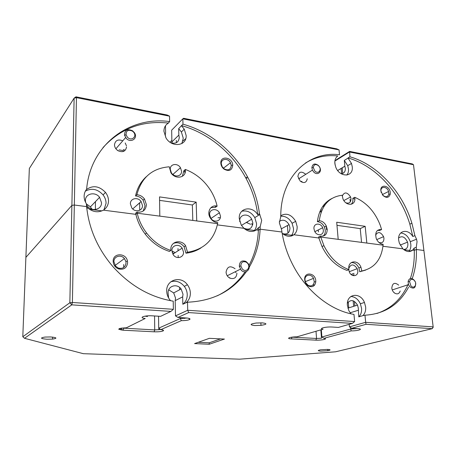 <?xml version="1.0" encoding="UTF-8"?>
<svg xmlns="http://www.w3.org/2000/svg" width="456" height="456" viewBox="0 0 456 456"><rect width="100%" height="100%" fill="white"/><g stroke="black" fill="none" stroke-linecap="round" stroke-linejoin="round"><path stroke-width="0.68" d="M170.903 250.441L169.421 251.421C159.896 248.292 151.825 242.518 145.219 234.093L146.604 233.027C153.244 241.492 161.344 247.294 170.903 250.441L170.846 249.557C170.356 241.469 181.1 238.824 185.615 245.755L187.513 252.231C203.98 249.517 214.006 239.987 217.592 223.651L217.763 222.636C214.787 222.454 212.348 220.966 210.433 218.179C206.289 212.188 210.786 204.265 217.124 206.158C215.899 200.754 213.807 195.618 210.843 190.756C204.522 180.679 196.029 173.576 185.358 169.438L183.882 170.715L182.343 176.324M187.513 252.231L185.974 253.188L184.087 246.742C180.975 242.951 177.401 241.845 173.377 243.43M348.92 269.61L346.925 270.391C336.272 266.435 327.967 258.489 322.016 246.548L323.931 245.664C329.91 257.651 338.238 265.631 348.92 269.61L348.817 268.823C347.774 260.564 357.954 259.299 360.941 267.188L361.756 270.989C374.228 268.39 381.336 259.783 383.068 245.174L383.137 244.268C380.099 243.994 377.796 242.068 376.24 238.477C374.843 232.303 376.627 229.334 381.592 229.573L380.27 225.35C374.997 211.755 366.481 202.407 354.728 197.3L352.784 198.326L352.887 199.061C353.058 201.307 352.482 203.057 351.166 204.311M361.756 270.989L359.733 271.765L358.918 267.974C357.065 264.189 354.494 262.399 351.2 262.605M235.079 268.755C230.217 265.352 227.213 266.492 226.062 272.164C226.307 274.911 227.601 276.912 229.944 278.177C234.15 279.391 236.476 277.732 236.932 273.212M113.156 261.271C113.356 264.845 115.111 267.381 118.417 268.875C123.781 270.077 126.853 268.008 127.623 262.667L127.446 261.06C126.033 252.652 112.849 252.744 113.156 261.271M113.926 261.704L115.602 266.133L118.321 268.054C122.806 269.063 125.377 267.33 126.027 262.867L125.879 261.516L124.42 258.552C121.045 254.135 113.709 256.283 113.926 261.704M398.658 285.114C394.662 282.036 392.382 283.045 391.818 288.152C392.092 290.187 392.975 291.8 394.468 292.997C397.233 294.622 399.142 293.955 400.191 290.996M304.699 279.75C305.013 282.543 306.289 284.641 308.524 286.054C312.537 287.639 314.959 286.22 315.786 281.808L315.774 280.816C315.427 272.585 303.861 271.383 304.699 279.75M304.99 280.087L305.794 282.828L308.188 285.359C311.545 286.687 313.568 285.502 314.264 281.808L313.506 278.354C311.163 273.309 304.386 274.643 304.99 280.087M327.664 349.41L320.591 349.809C317.462 350.43 317.513 350.869 320.739 351.126L327.847 350.71C330.896 350.1 330.834 349.666 327.664 349.41M50.565 336.95L44.973 337.064C39.82 337.919 40.47 338.643 46.922 339.235L52.537 339.11C57.593 338.272 56.937 337.548 50.565 336.95M262.36 322.877L256.181 323.03C249.956 324.022 249.472 324.86 254.727 325.533L260.997 325.362C267.051 324.387 267.501 323.56 262.36 322.877M358.781 316.852C360.901 314.748 361.825 311.887 361.551 308.267L360.371 303.764L364.458 302.459L365.649 306.996C365.929 310.644 365.005 313.523 362.885 315.637L358.781 316.852L358.285 308.011L357.51 305.092C354.09 299.831 350.727 299.199 347.415 303.194M364.458 302.459C360.132 291.464 345.979 293.807 347.421 305.543L348.817 310.61L350.892 313.785M360.371 303.764C358.102 299.136 354.91 296.713 350.789 296.497M182.839 304.266C185.786 301.912 187.256 298.691 187.239 294.599C187.131 291.583 186.156 288.842 184.321 286.379L187.405 284.738C189.257 287.229 190.237 289.993 190.357 293.031C190.374 297.158 188.904 300.401 185.94 302.773L182.839 304.266L182.668 296.862L183.016 294.268L181.129 288.984C176.974 283.068 167.665 285.918 168.087 293.1L168.595 297.967M168.709 289.828L173.69 292.917L175.537 298.093L175.184 300.635L175.497 315.883L187.718 310.279L354.631 321.565L352.425 323.401L188.659 312.582L177.92 317.422L187.467 318.071C189.628 318.402 190.409 318.847 189.81 319.405C188.396 320.209 185.569 320.631 181.328 320.665L160.825 329.62C163.066 329.899 163.903 330.292 163.339 330.799C161.663 331.597 158.591 331.928 154.122 331.808L123.245 330.218C116.548 329.192 117.608 328.383 126.415 327.784L145.196 318.487C138.02 317.724 144.563 315.267 152.475 315.837L160.603 316.344L170.926 311.408L71.78 304.859L24.51 338.301L83.357 353.691L239.588 359.18L335.57 351.798L432.22 328.673L366.06 324.301L351.832 328.252L357.931 328.633C364.048 328.953 357.806 330.999 351.2 330.891L323.971 338.312L325.219 338.608C326.878 339.321 320.118 340.415 315.814 340.147L291.361 338.888C285.319 338.643 290.198 336.79 296.816 336.864L323.093 329.198C317.895 328.588 326.108 326.582 332.133 327.026L338.415 327.414L352.425 323.401M187.405 284.738C180.895 275.31 166.058 279.676 166.702 291.15C166.805 294.416 167.893 297.352 169.968 299.962L170.624 300.715M184.321 286.379C180.485 281.819 175.976 280.286 170.806 281.785M348.755 269.673L349.359 272.078C351.565 277.55 358.541 276.427 357.778 270.79L357.225 268.647C353.708 263.785 350.892 263.728 348.789 268.464M171.883 250.806L173.303 254.864C176.58 259.646 183.922 257.572 183.523 252.06L182.172 248.127C179.008 243.304 171.536 245.191 171.883 250.806M185.974 253.188C191.537 252.561 196.559 250.794 201.028 247.893M359.733 271.765L365.718 270.072M194.598 343.59L209.23 344.246L224.437 339.065L209.361 338.329L194.598 343.59M217.216 295.836C228.752 290.215 238.049 282.213 245.1 271.827M248.976 265.426C254.699 254.63 257.834 242.883 258.381 230.177L260.12 229.186L281.945 232.024C283.883 244.131 287.878 255.776 293.938 266.971C307.635 292.382 331.409 310.781 353.981 314.395L354.631 321.565M185.94 302.773L187.513 302.208C213.18 301.074 232.822 290.854 246.439 271.559M249.204 267.239C255.89 255.742 259.527 243.054 260.12 229.186L260.188 226.672L261.693 220.413L259.464 213.682C257.822 200.862 253.827 188.567 247.494 176.797C233.911 151.569 209.794 131.51 182.97 124.186L182.833 118.822L171.661 130.194L171.901 141.913L178.837 135.101L178.684 128.649L181.528 125.628C208.267 132.901 232.303 152.863 245.83 177.994L247.494 176.797M187.513 302.208L187.718 310.279L188.659 312.582M146.604 233.027C142.01 226.974 138.88 220.362 137.216 213.197L135.877 214.349L135.631 213.226L136.977 212.069L137.216 213.197L135.877 214.349C137.524 221.491 140.642 228.068 145.219 234.093M86.64 206.813L88.014 208.17C93.155 212.154 98.279 212.815 103.392 210.153L135.877 214.349L103.392 210.153C106.681 208.027 108.385 204.944 108.505 200.891C108.488 197.841 107.485 195.014 105.507 192.415C99.243 185.911 92.83 184.999 86.275 189.685M88.014 208.17L86.76 208.004L88.014 208.17M259.464 213.682L257.737 214.73C252.179 205.177 238.351 207.896 239.275 218.635L241.235 225.007L243.909 228.308C248.252 231.859 252.402 232.395 256.363 229.915L258.381 230.177L256.363 229.915L258.449 227.675L258.381 230.177L260.12 229.186L281.945 232.024L281.574 229.493L279.346 222.824L280.753 216.685C280.531 176.922 308.416 150.668 339.498 154.766L339.059 149.916L182.833 118.822L183.637 118.303L336.75 148.85L339.059 149.916M243.909 228.308L217.347 224.876L243.909 228.308M182.668 296.862L175.184 300.635M376.844 313.5C391.265 308.575 401.742 298.737 408.28 283.991M410.36 278.593C413.284 269.787 414.584 260.365 414.265 250.315L416.379 249.506L423.892 250.486L433.2 327.226L413.495 164.73L349.467 151.99L334.886 161.065M362.885 315.637L364.977 315.199C384.699 313.99 399.228 304.654 408.565 287.177M412.207 278.719C415.33 269.656 416.721 259.92 416.379 249.506L423.892 250.486L423.966 251.034L413.495 164.73L412.327 163.926L349.615 151.415L336.739 159.446L334.892 161.031M364.977 315.199L365.655 322.312L433.149 326.878L432.22 328.673L433.2 327.226M323.931 245.664L320.756 237.069L318.858 237.992L318.596 236.995L320.494 236.077L320.756 237.069L318.858 237.992L322.016 246.548M282.15 233.295C286.294 236.692 290.204 237.177 293.875 234.76L318.858 237.992L293.875 234.76C296.223 232.834 297.312 230.075 297.135 226.484L295.699 221.314C291.401 214.491 286.419 212.616 280.759 215.699M414.903 235.638L412.805 236.493C407.875 228.011 397.296 230.673 398.692 240.261L399.331 243.122L402.899 248.845C406.49 251.957 409.75 252.379 412.68 250.11L414.265 250.315L412.68 250.11L414.168 248.075L414.265 250.315L416.379 249.506L416.277 247.26L417.058 241.634L416.539 239.206L414.903 235.638L411.905 223.252C402.454 191.805 377.368 164.445 349.929 156.807L348.036 157.964C375.413 165.551 400.431 192.802 409.83 224.147L411.905 223.252M402.899 248.845L382.96 246.268L402.899 248.845M358.177 310.308L350.111 312.799M121.205 330.036L119.671 328.457M122.744 330.184L120.777 328.195M137.216 213.197L217.592 223.651L196.741 220.938L196.171 202.139L159.526 196.895L159.817 216.138L137.216 213.197M320.756 237.069L383.068 245.174L366.823 243.059L365.176 226.319L336.705 222.243L338.192 239.337L320.756 237.069M173.377 309.31L72.39 302.482L69.848 302.755L71.78 304.859L72.39 302.482L74.328 205.018L86.617 206.614L86.395 203.752C84.862 201.352 84.103 198.822 84.126 196.16C84.195 193.509 85.021 191.212 86.611 189.263C90.413 144.335 129.749 115.978 169.643 121.581L169.535 116.172L76.46 97.647L74.328 205.018L71.883 205.394L25.889 257.366L71.883 205.394L74.123 98.125L29.344 168.475L22.8 336.739L69.848 302.755L71.883 205.394L74.328 205.018L86.617 206.614C88.943 228.821 97.755 248.879 113.054 266.777C130.308 285.844 150.366 297.306 173.217 301.165L173.377 309.31L170.926 311.408M254.864 230.776L256.363 229.915L254.864 230.776M291.578 235.951L293.875 234.76L291.578 235.951M408.878 251.57L412.68 250.11L409.078 251.49L409.568 250.447C410.651 248.708 411.055 246.599 410.788 244.114L410.286 241.708C408.302 236.328 405.105 233.415 400.693 232.976M198.212 342.302L209.184 342.804L209.23 344.246M209.184 342.804L220.584 338.876M119.073 268.293L120.042 268.453M235.855 272.711L235.575 271.582M349.205 324.324L349.427 326.878L365.655 322.312L366.06 324.301M291.931 337.166L316.549 338.472L321.486 338.227L320.842 329.853M325.082 327.362L324.649 327.431M350.522 327.505L350.658 329.038L357.065 328.577M348.253 301.969L348.777 307.874M321.326 329.711L321.89 336.995L350.658 329.038L351.2 330.891M121.706 328.052L154.726 329.916L160.7 329.528M147.448 315.877L147.453 316.521L144.922 316.173M180.308 317.57L180.325 318.544L187.12 318.031M179.624 287.457L179.675 289.748M158.54 316.213L158.705 328.149L180.325 318.544L181.328 320.665M168.549 290.227L169.13 289.913M177.92 317.422L175.497 315.883M160.825 329.62L158.705 328.149M321.89 336.995L323.971 338.312M349.427 326.878L351.832 328.252M22.8 336.739L24.51 338.301M136.874 194.735L135.546 195.966C138.595 196.183 141.115 197.59 143.11 200.184L144.466 198.981C142.466 196.376 139.935 194.957 136.874 194.735C141.434 177.521 152.236 168.207 169.284 166.793L170.897 172.699C175.218 179.852 186.008 177.931 185.421 170.259L185.358 169.438M136.977 212.069C142.688 212.713 145.834 210.25 146.416 204.67L144.466 198.981M143.121 211.111L145.042 205.85L143.11 200.184M320.494 236.077C324.889 236.561 327.123 234.321 327.203 229.362L326.336 226.085C324.666 222.767 322.312 220.972 319.268 220.698C321.577 205.325 329.226 196.838 342.2 195.242L342.918 198.736C345.785 206.551 355.919 205.855 354.825 198.035L354.728 197.3M319.268 220.698L317.382 221.679C320.42 221.947 322.768 223.736 324.433 227.037L326.336 226.085M323.127 236.111C324.723 234.76 325.447 232.828 325.293 230.303L324.433 227.037M122.789 140.813C118.087 138.983 115.317 140.305 114.473 144.774C114.576 147.22 115.739 149.192 117.961 150.697C122.806 152.749 125.668 151.472 126.546 146.866M220.824 163.18C221.006 165.602 222.1 167.603 224.113 169.193C229.123 171.707 232.001 170.396 232.748 165.243L232.742 165.112C232.531 157.234 220.237 155.154 220.824 163.18M221.285 163.761L222.135 166.622L224.038 168.783C228.222 170.892 230.633 169.792 231.266 165.482L230.462 162.718C228.017 157.804 220.852 158.574 221.285 163.761M86.458 204.676L87.444 206.146C91.947 212.097 101.802 209.6 101.511 202.709L99.59 197.317C95.27 191.303 85.204 193.509 85.409 200.554L85.591 202.35M243.675 228.085C249.079 230.445 252.128 228.741 252.829 222.967L251.706 219.188C248.423 212.707 239.138 214.2 239.753 221.217L239.793 221.69M103.985 209.766L106.066 203.319C106.049 200.292 105.057 197.494 103.09 194.917C97.658 189.04 91.747 187.786 85.357 191.155M254.283 231.004L255.274 229.989L254.419 230.48C255.947 228.564 256.648 226.227 256.529 223.463L254.801 217.597C251.336 212.182 246.981 210.073 241.743 211.27M305.48 174.089C301.228 170.886 298.703 171.695 297.893 176.518L300.293 181.226C304.061 183.569 306.381 182.753 307.253 178.775M380.863 190.876L382.972 195.453C386.483 198.32 388.894 197.904 390.216 194.21L390.256 192.506C389.703 185.37 379.888 183.603 380.863 190.876M382.339 194.678L382.755 195.162C385.685 197.562 387.708 197.22 388.814 194.131L388.58 191.452C387.076 186.145 380.23 186.002 380.988 191.343L381.244 192.563M282.418 233.529C287.12 234.908 289.645 233.05 289.993 227.943L289.075 224.631C286.168 220.174 282.919 219.097 279.334 221.411M403.571 249.443C406.587 249.392 408.017 247.483 407.869 243.726L407.539 242.142C405.059 236.903 402.095 235.507 398.652 237.958M291.338 236.02L292.53 234.794L291.623 235.262C293.031 233.392 293.658 231.106 293.499 228.416L292.085 223.286C289.269 218.281 285.496 215.927 280.753 216.23M247.129 178.125L245.989 177.874M321.189 212.051L319.81 211.772M321.497 210.136L320.767 209.697M322.626 206.557L324.205 205.981M250.612 224.289L246.286 222.477M182.377 143.247L182.349 142.671M182.953 140.984L185.729 138.647M185.159 172.499L183.95 171.524M305.469 163.031C315.193 157.109 325.915 154.744 337.628 155.941L337.645 156.095C335.565 157.685 334.63 160.119 334.846 163.402L335.713 167.021C339.566 177.863 353.748 177.373 352.237 166.674L351.49 163.442L348.048 158.118L344.308 160.404L347.723 165.693L351.49 163.442M346.885 175.093C348.145 173.462 348.669 171.399 348.464 168.902L347.723 165.693M341.116 173.69C344.012 173.514 345.426 171.724 345.34 168.327L344.844 166.201L337.674 170.504M169.643 121.581L168.247 123.223C165.403 124.921 163.96 127.6 163.921 131.265L166.012 137.963C171.832 148.052 186.983 145.948 186.139 135.443L184.252 129.162L181.534 125.799M181.853 143.566L183.255 138.214L181.385 131.983L178.684 128.649M165.112 126.346L165.488 126.118L165.608 132.622L165.249 134.868L165.859 137.712M170.692 142.671C175.822 144.147 178.689 142.414 179.282 137.478L178.837 135.101M172.225 143.167L171.901 141.913M378.868 242.404C382.168 243.487 383.861 242.107 383.952 238.26L383.582 236.658C380.652 231.83 377.995 231.317 375.601 235.119M313.967 228.769L314.623 231.192C316.92 236.544 323.999 235.547 323.31 230.035L322.694 227.726C320.5 222.357 313.318 223.161 313.967 228.769M345.859 202.772C349.171 203.792 350.892 202.458 351.017 198.753L350.584 196.952C347.187 191.965 344.405 191.674 342.245 196.08M170.27 169.307L171.405 172.83C174.391 177.823 181.944 176.512 181.545 171.142L180.473 167.734C177.589 162.724 169.923 163.852 170.27 169.307M209.606 214.611L210.706 218.059C213.63 223.064 220.949 221.525 220.47 216.081L219.427 212.752C216.611 207.719 209.179 209.07 209.606 214.611M130.382 203.86L131.818 207.964C135.164 212.775 142.791 210.957 142.477 205.502L141.109 201.512C137.872 196.667 130.12 198.309 130.382 203.86M146.342 176.649C140.824 181.665 137.222 188.106 135.546 195.966M215.203 205.935L215.523 207.275L217.124 206.158M185.381 171.296L184.583 170.983M331.74 198.571C323.56 202.817 318.772 210.518 317.382 221.679M379.301 229.505L379.569 230.468L381.592 229.573M354.859 199.221L353.628 198.668M75.958 96.82L74.123 98.125L76.46 97.647L75.958 96.82L167.209 115.026L169.535 116.172M168.247 123.052C142.175 120.321 120.424 128.506 102.993 147.613M215.523 207.275L210.877 207.691M257.737 214.73C256.107 201.957 252.139 189.713 245.83 177.994M126.437 145.766L125.195 142.956M379.569 230.468L377.545 230.354M412.805 236.493L409.83 224.147M344.844 166.201L344.308 160.404M172.151 252.561L173.85 253.502M182.97 124.186L181.528 125.628M349.929 156.807L349.615 151.415M352.345 275.321L354.164 274.632M196.171 202.139L192.364 204.989L192.808 220.43M192.364 204.989L159.577 200.372M365.176 226.319L360.229 228.61L361.557 242.375M360.229 228.61L336.973 225.338M101.973 210.877L89.439 209.264M351.08 274.466L354.044 273.338M307.897 285.65L308.609 285.576M312.736 285.142L314.754 284.932M409.568 250.447L403.891 249.7M171.883 250.914L175.195 252.63M254.419 230.48L245.111 229.282M291.623 235.262L283.244 234.184M123.268 149.602L124.499 149.927M252.738 224.603L252.008 224.517M301.564 181.226L302.248 182.098M416.277 247.26L414.168 248.075M260.188 226.672L258.449 227.675M91.759 209.127L90.448 206.842L86.406 203.923M335.109 165.055L334.818 161.794M315.598 157.702L317.011 157.787M176.364 142.711L176.312 140.374M171.866 140.362L169.997 142.204M123.513 150.742L119.147 149.83M91.719 208.569L91.673 208.916M137.319 204.966L138.647 203.695M139.924 202.561L138.459 203.963M247.682 222.021L247.351 221.833M251.438 223.793L252.812 224.027M324.997 204.841L323.652 205.16M320.135 211.02L321.446 211.373M220.311 217.7L217.985 217.734M318.761 165.961L318.544 165.739C315.643 163.761 313.899 164.359 313.318 167.534L314.703 170.857C318.157 174.83 322.381 169.678 318.761 165.961M313.597 171.844L312.44 170.099L311.864 167.7C312.599 163.732 314.777 162.986 318.402 165.46L319.85 167.54C322.198 172.288 317.051 175.891 313.597 171.844M414.339 280.457L414.002 280.126C411.785 278.633 410.309 279.14 409.568 281.654L410.924 285.872C414.196 289.634 417.747 283.94 414.339 280.457M415.604 282.908C415.758 288.084 413.82 289.378 409.796 286.778L408.485 284.63L408.103 281.506C409.032 278.371 410.879 277.732 413.649 279.608L415.137 281.62M247.283 262.992L246.177 262.132C242.803 260.98 241.03 262.274 240.859 266.013L242.324 269.04C246.229 273.338 251.387 266.971 247.283 262.992M241.138 270.083L239.314 266.298C239.531 261.63 241.743 260.011 245.961 261.453L248.115 263.511C251.877 268.806 245.476 274.917 241.138 270.083M133.3 131.875L132.434 131.134C128.221 129.344 126.095 130.559 126.055 134.771L127.435 137.233C131.584 141.805 137.689 136.162 133.3 131.875M126.278 138.385L124.562 135.307C124.613 130.046 127.27 128.529 132.525 130.764L134.32 132.565C138.481 138.082 130.969 143.606 126.278 138.385M118.737 329.306L119.358 329.209M354.426 301.416L354.836 305.942M292.079 337.149L291.361 338.888M316.008 331.261L316.549 338.472L315.814 340.147M123.821 327.853L123.245 330.218M154.555 315.968L154.726 329.916L154.122 331.808M342.73 173.434L342.211 167.779M184.087 246.742L185.615 245.755M358.918 267.974L360.941 267.188M229.778 277.687L229.944 278.177M118.321 268.054L118.417 268.875M394.212 292.598L394.468 292.997M314.264 281.808L315.786 281.808M308.188 285.359L308.524 286.054M123.701 267.495L123.701 264.537M178.193 257.6L178.148 255.457M178.045 250.794L177.994 248.623M347.899 308.159L357.51 305.092M173.69 292.917L181.129 288.984M172.835 254.157L182.172 248.127M349.228 271.759L357.225 268.647M260.86 322.82L260.997 325.362M52.594 337.098L52.537 339.11M327.744 349.41L327.847 350.71M305.303 281.671L313.506 278.354M115.083 265.449L124.42 258.552M125.879 261.516L127.446 261.06M353.155 300.8L353.656 306.318M355.669 328.491L355.697 328.81M184.389 317.826L184.406 318.482M158.848 328.24L158.87 329.813M188.71 318.305L189.81 319.405M162.444 329.887L163.339 330.799M118.007 150.406L117.961 150.697M224.038 168.783L224.113 169.193M103.09 194.917L105.507 192.415M254.801 217.597L259.943 214.48M388.814 194.131L390.216 194.21M382.755 195.162L382.972 195.453M410.286 241.708L416.539 239.206M292.085 223.286L295.699 221.314M287.958 233.136L287.445 225.52M350.259 201.934L350.014 199.289M326.582 229.67L326.274 225.948M139.707 210.256L139.656 202.96M173.394 174.882L173.377 173.992M95.367 209.526L95.452 201.626M337.697 170.533L344.861 166.24M181.385 131.983L184.252 129.162M132.707 208.951L141.109 201.512M210.98 218.452L219.427 212.752M172.847 174.46L180.473 167.734M343.864 200.543L350.584 196.952M314.862 231.648L322.694 227.726M376.736 239.594L383.582 236.658M318.419 231.904L318.265 229.944M400.157 245.106L407.539 242.142M281.221 228.912L289.075 224.631M382.31 194.632L388.58 191.452M241.475 225.401L251.706 219.188M90.448 206.842L99.59 197.317M223.4 168.247L230.462 162.718M231.26 165.374L232.742 165.112M341.601 173.679L341.122 168.429M313.004 159.195L312.97 158.791M313.318 167.534L311.864 167.7M312.44 170.099L298.537 178.894M409.568 281.654L408.103 281.506M414.002 280.126L413.649 279.608M408.485 284.63L392.245 289.93M240.859 266.013L239.314 266.298M246.177 262.132L245.961 261.453M240.403 269.171L227.23 275.76M126.055 134.771L124.562 135.307M132.434 131.134L132.525 130.764M125.599 137.564L115.881 148.787"/></g></svg>
